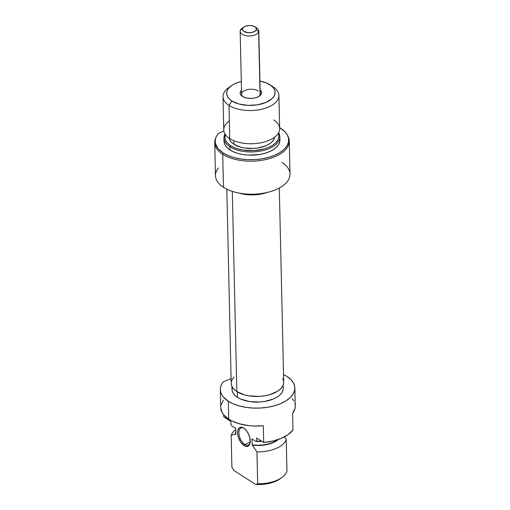 <?xml version="1.0" encoding="UTF-8"?>
<svg xmlns="http://www.w3.org/2000/svg" width="510" height="510" viewBox="0 0 510 510"><rect width="100%" height="100%" fill="white"/><g stroke="black" fill="none" stroke-linecap="round" stroke-linejoin="round"><path stroke-width="0.76" d="M244.819 444.503A9.32 4.858 -113 0 0 250.161 442.591A9.32 4.858 67 0 1 248.281 445.115A9.32 4.858 67 0 1 244.819 444.503L250.2 442.221L244.819 444.503A9.32 4.858 67 0 1 239.241 435.585A9.32 4.858 67 0 1 240.994 427.96A9.32 4.858 67 0 1 244.118 428.368A9.32 4.858 -113 0 0 238.884 433.079A9.32 4.858 -113 0 0 244.819 444.503L244.105 445.612L244.819 444.503M243.71 428.088A10.251 5.342 67 0 1 243.735 428.1A10.251 5.342 67 0 1 250.085 443.05A10.251 5.342 67 0 1 244.105 445.612L246.515 446.505L248.529 445.925L249.288 445.103L250.161 442.553L249.69 437.255L248.249 433.532L246.151 430.312L243.71 428.088L241.3 427.195L240.223 427.303L239.286 427.775L237.972 429.732L237.571 432.78L238.125 436.439L240.548 441.877L244.105 445.612A10.251 5.342 67 0 1 237.571 432.78A10.251 5.342 67 0 1 243.71 428.088L243.71 428.088M231.91 386.37L231.98 389.385A25.628 13.285 -1.3 0 0 237.469 397.36L237.341 391.909L237.469 397.36L240.943 399.177L249.664 401.574L259.59 402.02L264.537 401.478L273.449 398.986L277.07 397.118L279.945 394.938L281.96 392.515L283.037 389.952L283.216 388.167M294.888 403.359L295.271 405.871L295.009 408.402L292.612 413.329L292.989 430.058L288.233 434.539L281.437 438.262L273.073 440.978L263.708 442.501L256.632 437.956L263.708 442.501L263.326 425.773L253.597 425.997L248.81 425.614L239.776 423.886L231.986 420.999L228.722 419.169L223.756 414.917L222.13 412.558L220.741 407.586A37.275 19.323 -1.3 0 0 228.722 419.169L228.314 401.249L233.376 403.894L239.368 405.966L246.056 407.375L253.196 408.07L260.495 408.025L267.693 407.241L274.495 405.75L280.653 403.608L285.919 400.898L290.101 397.723L293.033 394.204L294.601 390.475L294.755 386.682L293.473 382.978L290.815 379.491L286.881 376.361L283.534 374.499A37.275 19.323 178.7 0 1 286.881 376.361A37.275 19.323 178.7 0 1 294.863 387.957A37.275 19.323 178.7 0 1 270.007 406.827A37.275 19.323 178.7 0 1 228.314 401.249L228.722 419.169A37.275 19.323 -1.3 0 0 263.326 425.773L263.708 442.501A37.275 19.323 -1.3 0 0 292.989 430.058L292.612 413.329A37.275 19.323 -1.3 0 0 295.271 405.883L294.863 387.957M281.851 477.545A27.954 14.49 178.7 0 1 257.671 483.76L255.708 484.462L233.95 470.494L255.708 484.462A25.628 13.285 -1.3 0 0 280.028 478.845L281.851 477.545A27.954 14.49 178.7 0 0 286.952 471.323L286.231 439.454A27.954 14.49 178.7 0 1 256.944 451.898L257.671 483.76A27.954 14.49 -1.3 0 0 286.952 471.323L286.231 439.454L284.561 436.783L286.231 439.454A27.954 14.49 -1.3 0 1 256.944 451.898L257.671 483.76L255.708 484.462L266.048 483.99L270.918 482.951L275.317 481.434L280.098 478.801M235.652 427.96L235.786 433.933A22.829 11.838 -1.3 0 0 235.818 434.399L235.327 434.086L235.824 431.294M252.125 444.873A22.829 11.838 -1.3 0 0 277.536 439.722L272.729 442.482L268.088 444.031L262.911 444.975L257.486 445.262L252.125 444.873L256.944 451.898L252.125 444.873L251.991 438.9L255.937 441.437L261.828 441.29A27.024 14.012 -1.3 0 1 255.937 441.437L251.991 438.9L252.125 444.873M256.702 441.144A27.954 14.49 -1.3 0 0 261.394 441.01A27.954 14.49 178.7 0 1 256.702 441.144L255.937 441.437L256.702 441.144L256.632 437.956L256.702 441.144M231.731 425.888L230.928 424.588L230.858 421.407L223.782 416.861L230.858 421.407L230.928 424.588L231.731 425.888L235.677 428.425L231.731 425.888M278.46 439.41A23.294 12.074 178.7 0 1 252.616 445.192L257.945 445.504L263.313 445.173L268.426 444.21L273.016 442.667L278.46 439.41M235.818 434.399L235.677 428.425L235.818 434.399L235.327 434.086L231.177 435.342L231.897 467.211L233.95 470.494L231.897 467.211L231.177 435.342A27.954 14.49 178.7 0 1 235.69 429.554A27.954 14.49 -1.3 0 0 231.177 435.342L235.327 434.086A23.294 12.074 178.7 0 1 235.735 431.53M223.782 416.861L223.737 414.891L223.782 416.861M228.314 401.249A37.275 19.323 178.7 0 1 220.333 389.653A37.275 19.323 178.7 0 1 223.252 381.875L231.106 378.541L223.252 381.875L221.633 384.336L220.658 386.873L220.333 389.442L220.664 392.005L221.659 394.51L223.284 396.914L228.314 401.249M232.158 387.657L232.056 390.265L232.936 392.815L234.759 395.205L237.469 397.36A25.628 13.285 -1.3 0 0 266.124 401.192A25.628 13.285 -1.3 0 0 283.216 388.225L283.152 385.209M292.255 398.546L293.881 400.898M221.002 405.061L223.399 400.127M280.028 478.845A25.628 13.285 -1.3 0 0 280.882 478.195M226.81 189.178L231.215 383.424A26.252 13.611 -1.3 0 0 236.838 391.591L232.292 191.365L236.838 391.591L234.065 389.391L232.197 386.937L231.291 384.323M282.731 378.726L283.637 381.34M283.713 382.175L283.528 384.005L282.425 386.631L280.36 389.111L277.414 391.348L269.363 394.765L264.569 395.817L259.507 396.372L249.333 395.907L244.621 394.918L236.838 391.591A26.252 13.611 -1.3 0 0 266.201 395.524A26.252 13.611 -1.3 0 0 283.713 382.232L279.301 187.986M231.4 381.652L232.503 379.032L234.033 377.081M267.291 192.423L259.998 194.265L254.93 194.82L244.762 194.361L239.005 193.067A26.252 13.611 178.7 0 0 267.291 192.423M255.701 27.412A9.32 4.832 178.7 0 1 258.799 30.9L260.227 93.84A9.32 4.832 178.7 0 1 258.876 96.422A9.32 4.832 -1.3 0 0 260.023 92.896M260.138 89.9A10.716 5.553 178.7 0 1 259.482 96.027A10.716 5.553 178.7 0 1 242.467 96.428L245.641 97.786L249.613 98.392L253.782 98.156L257.512 97.11L260.227 95.415L261.522 93.336L261.197 91.175L260.138 89.9M282.024 162.429A37.275 19.323 178.7 0 1 275.795 189.675A37.275 19.323 178.7 0 1 223.463 187.31A37.275 19.323 178.7 0 1 218.395 167.943M287.965 136.202A37.275 19.323 178.7 0 1 289.259 141.002A37.275 19.323 178.7 0 1 264.397 159.866A37.275 19.323 178.7 0 1 222.711 154.288A37.275 19.323 178.7 0 1 214.729 142.692L215.481 175.714A37.275 19.323 -1.3 0 0 223.463 187.31L222.711 154.288L223.087 152.923L228.078 155.537L233.988 157.577L240.586 158.967L247.624 159.655L254.828 159.611L261.923 158.839L268.636 157.367L274.705 155.257L279.901 152.579L284.025 149.449L286.92 145.975L288.469 142.303L288.615 138.561L287.353 134.901L284.733 131.465L279.633 127.64A36.765 19.061 178.7 0 1 280.851 128.38A36.765 19.061 178.7 0 1 287.723 135.634A36.765 19.061 178.7 0 1 267.973 157.545A36.765 19.061 178.7 0 1 223.087 152.923L222.711 154.288A37.275 19.323 -1.3 0 0 268.222 158.973A37.275 19.323 -1.3 0 0 288.246 136.756L287.723 135.634M229.933 146.797L230.647 145.688A27.024 14.012 178.7 0 1 225.337 134.487L224.942 138.204L225.866 140.894L227.798 143.418L230.647 145.688L229.933 146.797A27.954 14.49 178.7 0 1 223.947 138.102A27.954 14.49 178.7 0 1 224.999 133.964A27.954 14.49 -1.3 0 0 229.933 146.797L230.004 149.985L229.933 146.797A27.954 14.49 -1.3 0 0 264.881 150.087A27.954 14.49 -1.3 0 0 278.6 132.747A27.954 14.49 178.7 0 1 279.843 136.833A27.954 14.49 178.7 0 1 261.197 150.979A27.954 14.49 178.7 0 1 229.933 146.797M272.914 86.706L266.628 83.047L259.934 81.052A24.225 12.559 178.7 0 1 269.917 84.768L272.474 86.802L274.202 89.065L275.03 91.475L274.935 93.942L273.915 96.364L272.008 98.647L265.869 102.478L257.442 104.837L248.019 105.379L239.031 104.008L231.852 100.942L228.996 105.372A27.954 14.49 -1.3 0 0 268.203 107.164A27.954 14.49 -1.3 0 0 272.984 86.751A27.954 14.49 -1.3 0 0 272.914 86.706A27.954 14.49 178.7 0 1 278.906 95.408A27.954 14.49 178.7 0 1 260.259 109.554A27.954 14.49 178.7 0 1 228.996 105.372L229.749 138.573L228.996 105.372L231.852 100.942A24.225 12.559 178.7 0 1 231.444 85.68L228.531 87.758A27.954 14.49 -1.3 0 0 228.996 105.372A27.954 14.49 178.7 0 1 223.004 96.677L223.762 129.878A27.954 14.49 -1.3 0 0 229.749 138.573A27.954 14.49 178.7 0 1 229.347 120.921M272.984 86.751L269.975 84.807A24.225 12.559 178.7 0 0 269.917 84.768L270.032 84.838M231.444 85.68A24.225 12.559 178.7 0 1 241.306 81.472L235.9 83.232L232.471 84.991L229.755 87.057L227.849 89.346L226.829 91.768L226.733 94.229L227.562 96.645L229.29 98.908L231.852 100.942A24.225 12.559 178.7 0 0 265.831 102.491A24.225 12.559 178.7 0 0 269.975 84.807M223.947 138.102L224.017 141.289A27.954 14.49 -1.3 0 0 230.004 149.985L233.803 151.967L238.291 153.523L243.315 154.581L248.663 155.104L259.539 154.479L264.639 153.363L269.255 151.757L273.207 149.723L276.344 147.339L278.543 144.7L279.722 141.907L279.913 139.957M229.117 137.968L229.902 140.237L231.534 142.373L233.943 144.292L233.86 140.696L233.943 144.292A22.829 11.838 -1.3 0 0 258.564 147.874A22.829 11.838 -1.3 0 0 274.641 137.152L273.583 139.976L271.785 142.131L269.223 144.075L265.997 145.739L258.06 147.964L253.655 148.442L244.806 148.04L240.707 147.18L233.943 144.292A22.829 11.838 -1.3 0 1 229.156 138.178M223.004 96.677A27.954 14.49 178.7 0 1 230.131 86.719M214.729 142.692A37.275 19.323 178.7 0 1 215.806 137.834M216.023 137.26A36.765 19.061 178.7 0 1 218.465 133.365L223.884 131.064L218.465 133.365L216.718 135.826L215.628 138.382L215.214 140.977L215.481 143.565L218.025 148.537L223.087 152.923A36.765 19.061 178.7 0 1 216.023 137.26L215.551 138.408A37.275 19.323 -1.3 0 0 222.711 154.288L223.463 187.31A37.275 19.323 -1.3 0 0 265.149 192.888A37.275 19.323 -1.3 0 0 290.005 174.025L289.259 141.002M243.053 96.779A9.32 4.832 178.7 0 1 241.593 94.261A9.32 4.832 178.7 0 1 247.809 89.543A9.32 4.832 178.7 0 1 258.232 90.939A9.32 4.832 -1.3 0 0 245.514 90.2A9.32 4.832 -1.3 0 0 243.053 96.779M224.1 142.239L225.063 145.025L227.052 147.639L230.004 149.985A27.954 14.49 -1.3 0 0 261.273 154.167A27.954 14.49 -1.3 0 0 279.913 140.02L279.843 136.833M242.805 193.666A25.628 13.285 -1.3 0 0 263.523 193.194L254.885 194.495L249.862 194.527L242.805 193.666M241.536 90.289L240.242 92.374L240.204 93.464L240.567 94.528L242.467 96.428A10.716 5.553 178.7 0 1 242.441 96.415A10.716 5.553 178.7 0 1 241.504 90.321M273.672 119.914A27.954 14.49 178.7 0 1 268.999 140.346A27.954 14.49 178.7 0 1 229.749 138.573A27.954 14.49 -1.3 0 0 261.012 142.762A27.954 14.49 -1.3 0 0 279.659 128.609L278.906 95.408M278.288 133.282L278.811 135.131L278.709 137.879L277.567 140.582L275.445 143.131L272.41 145.433L268.591 147.403L264.129 148.952L253.98 150.603L243.512 150.131L238.661 149.111L234.313 147.607L230.647 145.688A27.024 14.012 178.7 0 0 263.37 149.156A27.024 14.012 178.7 0 0 278.288 133.282M243.831 27.055L242.008 28.356A9.32 4.832 -1.3 0 0 240.325 30.377L242.569 28.566A6.987 3.621 178.7 0 1 243.831 27.055A6.987 3.621 178.7 0 1 254.943 26.8A6.987 3.621 178.7 0 1 256.307 29.676L258.64 31.856A9.32 4.832 -1.3 0 0 256.823 28.018L254.943 26.8M258.799 30.9A9.32 4.832 178.7 0 1 258.64 31.856L260.068 94.79L258.64 31.856A9.32 4.832 178.7 0 1 248.67 35.942A9.32 4.832 178.7 0 1 240.165 31.327A9.32 4.832 178.7 0 1 240.325 30.377A9.32 4.832 178.7 0 1 243.098 27.699M242.569 28.566L243.582 27.24L245.495 26.195L249.364 25.5L252.042 25.717L254.324 26.45L255.861 27.591L256.307 29.676L255.287 31.008L252.176 32.41L248.147 32.704L243.665 31.263L242.601 29.982L242.569 28.566L240.325 30.377A9.32 4.832 -1.3 0 0 247.764 35.891A9.32 4.832 -1.3 0 0 258.64 31.856L256.307 29.676A6.987 3.621 178.7 0 1 248.147 32.704A6.987 3.621 178.7 0 1 242.569 28.566M220.741 407.573L220.333 389.653M240.165 31.327L241.593 94.261"/></g></svg>
